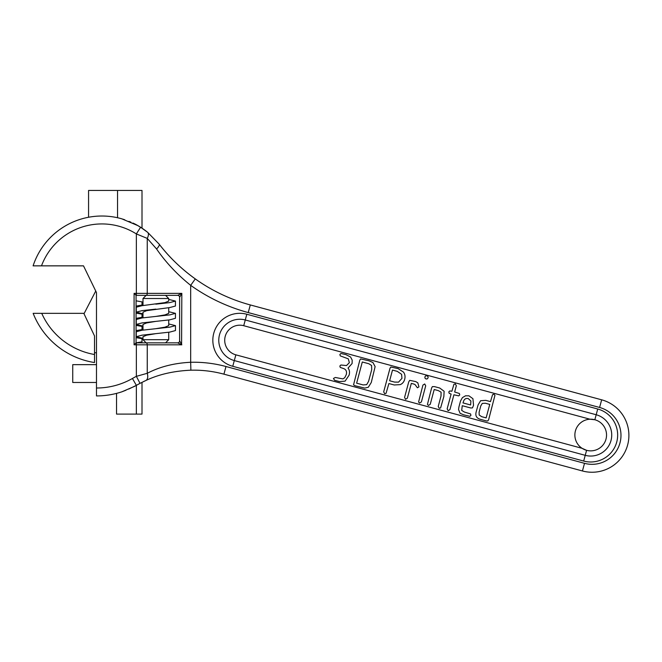<?xml version="1.0" encoding="UTF-8"?>
<svg xmlns="http://www.w3.org/2000/svg" width="662" height="662" viewBox="0 0 662 662"><rect width="100%" height="100%" fill="white"/><g stroke="black" fill="none" stroke-linecap="round" stroke-linejoin="round"><path stroke-width="0.99" d="M96.486 384.051L96.486 382.471L72.737 382.471L72.737 364.654L96.486 364.654M125.995 390.216L121.94 391.796M223.922 374.162L582.444 470.972A36.849 36.849 0 0 0 628.9 435.389A36.849 36.849 0 0 0 601.659 399.815L599.59 407.461A28.938 28.938 0 0 1 620.981 435.389A28.938 28.938 0 0 1 584.505 463.326L225.982 366.516L223.922 374.162A115.833 115.833 0 0 0 190.871 370.19C173.643 370.977 158.623 374.419 145.839 380.518A7.919 4.402 65.6 0 0 147.254 373.31L136.355 376.339L140.021 383.356A115.833 115.833 0 0 0 136.355 385.358L128.751 389.041M142.007 398.267L142.007 414.098L116.545 414.098L116.545 393.385A80.499 80.499 0 0 1 96.486 395.926A80.499 80.499 0 0 0 121.8 391.838L134.502 386.385A80.499 80.499 0 0 0 136.355 385.358L140.278 383.224M140.791 382.959L139.128 383.828M136.066 313.101L142.007 314.152L142.007 317.313L136.066 318.364M136.066 325.373L142.007 326.424L142.007 329.585L136.066 330.636M136.066 337.645L142.007 338.687L142.007 341.857L136.066 342.85L134.088 344.828L134.088 293.365L136.066 295.351L136.066 342.85M136.066 300.829L142.007 301.88L142.007 305.05L136.066 306.092M33.15 313.349L41.731 313.349A71.248 71.248 0 0 0 94.509 354.518L94.509 362.544A79.167 79.167 0 0 1 33.15 313.349M146.087 342.85L177.673 342.85A1.978 1.961 -90 0 0 179.634 340.872L181.827 344.828L136.355 344.828L136.355 342.85L146.087 342.85A1.978 1.175 -90 0 1 147.254 344.828L147.254 373.31C159.641 366.781 174.114 363.099 190.681 362.271L190.681 285.355C177.209 274.556 165.839 262.425 156.563 248.97L147.254 238.394L136.355 233.926A64.462 64.462 0 0 0 41.491 265.851L83.503 265.851L95.742 291.04L84.215 313.349L41.731 313.349M94.509 354.518L94.509 335.924L83.817 313.349M96.486 354.724L96.486 352.747L94.509 352.747M594.84 419.749A15.83 15.83 0 0 0 582.121 448.331A15.83 15.83 0 0 0 606.541 435.033A15.83 15.83 0 0 0 594.84 419.749L589.983 419.212L243.724 325.712A15.077 15.077 0 0 0 224.708 340.268A15.077 15.077 0 0 0 235.854 354.832L234.307 360.567L585.233 455.324A21.018 21.018 0 0 0 611.729 435.033A21.018 21.018 0 0 0 596.189 414.743L245.271 319.978A21.018 21.018 0 0 0 218.774 340.268A21.018 21.018 0 0 0 234.307 360.567L232.759 366.293L583.685 461.058A26.96 26.96 0 0 0 617.663 435.033A26.96 26.96 0 0 0 597.736 409.008L594.84 419.749M179.634 297.329L181.827 293.365L177.673 295.351A1.978 1.961 90 0 1 179.634 297.329L179.609 340.872A1.978 1.978 0 0 1 177.631 342.85M586.582 450.317L582.121 448.331A15.83 15.83 0 0 0 586.582 450.317L583.685 461.058M41.491 265.851L33.1 265.851A72.381 72.381 0 0 1 121.8 218.816L138.01 225.684M83.503 265.851L96.486 292.579L96.486 395.926M140.675 227.298L139.525 226.578M140.592 227.24L147.568 232.254A7.919 3.922 -50.9 0 1 147.254 238.394L147.254 293.365L136.355 293.365L136.355 233.926L140.592 227.24A72.381 72.381 0 0 0 134.502 223.781M87.185 217.525A72.381 72.381 0 0 0 33.1 265.851L35.094 265.851M156.563 248.97A7.919 2.425 -37.7 0 0 159.145 244.129C169.075 257.096 181.123 268.689 195.282 278.909A171.847 171.847 0 0 0 250.31 304.942L601.659 399.815M190.681 285.355L195.282 278.909A171.847 171.847 0 0 0 250.31 304.942L248.242 312.58A179.758 179.758 0 0 1 190.681 285.355M143.389 381.66A115.833 115.833 0 0 1 145.839 380.518L140.021 383.356M463.855 400.485L462.995 402.918L470.624 404.962L470.897 401.023L468.282 398.623C466.346 398.102 464.873 398.723 463.855 400.485M472.486 407.883L473.537 405.285L472.933 398.706L468.953 395.818L465.552 395.793L462.432 397.605L460.52 400.998L458.948 406.882L458.551 409.505L460.057 413.253L463.59 414.817L469.912 416.315L470.939 415.306L470.55 413.924L464.393 412.045L461.704 410.415L462.25 405.707L470.814 407.999L472.486 407.883M456.325 385.772L455.332 383.91L453.942 384.291L451.873 391.259L449.837 390.928L448.811 391.937L449.192 393.336L451.12 394.047L447.156 408.851L448.149 410.713L449.937 409.596L453.909 394.792L458.741 395.876L459.751 394.866L459.387 393.485L454.653 392.003L456.325 385.772M441.091 392.185L441.016 396L438.236 406.46L439.229 408.322L440.611 407.933L443.846 396.53L444.119 391.259L439.725 388.023L434.595 386.649L432.394 386.608L431.624 387.982L427.437 404.408L428.446 405.434L430.234 404.317L434.206 389.513L438.335 390.621L441.091 392.185M426.965 375.743L425.74 375.859L424.863 376.901L424.979 378.126L426.055 378.987L427.263 378.871L428.115 377.795L428 376.604L426.965 375.743M418.591 402.033L419.6 403.059L421.396 401.942L425.707 385.83L424.714 383.968L422.927 385.085L418.591 402.033M413.634 384.001L414.942 384.457L417.391 387.783L418.955 386.873L417.796 382.818L415.728 381.585L409.695 380.344L408.727 381.933L404.573 397.44L405.566 399.302L407.353 398.185L411.317 383.381L413.634 384.001M400.196 384.639C402.479 383.712 403.977 381.916 404.689 379.252C405.392 376.637 405.003 374.253 403.514 372.11L398.069 368.585L390.82 367.021L390.009 368.254L383.687 391.846L384.68 393.708L386.062 393.319L388.892 383.546L394.229 384.978L400.196 384.639M397.291 371.365L392.5 370.083L389.637 380.766L394.56 382.082L398.541 382.148L401.958 378.325L401.594 374.328L397.291 371.365M371.581 365.474L368.817 363.736L362.304 361.99L356.628 383.182L363.14 384.928L366.682 384.655L368.585 381.32L371.73 369.578L371.581 365.474M480.612 400.709L478.088 404.929L476.268 411.582C475.035 415.81 476.582 418.434 480.918 419.468L486.471 420.958L487.82 420.941L488.63 419.708L494.961 395.288L493.96 394.262L492.569 394.643L490.492 401.611L485.85 400.369L480.612 400.709M481.704 416.688L486.131 417.887L489.748 404.399L485.312 403.224L482.284 403.406L480.802 405.847L479.114 412.161L479.172 415.008L481.704 416.688M348.022 368.097L352.11 363.504L352.176 360.087L350.57 357L345.862 354.6L340.905 353.483L339.879 354.484L340.26 355.875L348.295 358.837L349.346 362.677L346.516 365.556L340.88 365.01L339.854 366.02L340.243 367.402L342.759 368.287C345.986 369.156 347.145 371.299 346.226 374.725L344.753 377.663L342.916 378.904L335.311 377.472L333.449 378.465L334.567 380.261L339.49 381.577L345.092 381.147L349.089 375.172C349.884 372.209 349.528 369.851 348.022 368.097M159.145 244.129A171.847 171.847 0 0 0 195.282 278.909A171.847 171.847 0 0 1 159.145 244.129L147.568 232.254A72.381 72.381 0 0 0 142.007 228.158L142.007 190.449L142.007 212.221L142.007 190.449L117.538 190.449L117.538 217.732M141.172 227.612A72.381 72.381 0 0 0 140.658 227.281M181.587 293.862L181.827 293.365L147.254 293.365A1.978 1.175 90 0 1 146.087 295.351L136.066 295.351M179.609 297.329A1.978 1.978 0 0 0 177.631 295.351A1.978 1.978 0 0 1 179.609 297.329L179.634 340.872M360.625 358.928L359.814 360.161L353.558 384.837L354.807 385.681L364.77 388.098L368.312 387.253L371.266 382.504L375.122 366.624L372.929 362.503L369.007 360.815L360.625 358.928M146.087 295.351L177.673 295.351M181.587 344.339L181.827 293.365M177.673 342.85L181.827 344.828M124.779 219.801L122.76 219.105M141.834 228.042L136.48 224.823M134.767 223.922L132.913 223.036M130.96 222.2L128.916 221.381M117.538 190.449L88.567 190.449L88.567 217.252M142.992 313.846L136.273 312.158L136.273 307.209L142.032 305.687L164.954 302.625L168.727 301.086L168.727 298.512L142.992 298.512L146.161 295.351M168.727 307.706L168.727 313.358L164.962 314.897L155.86 316.428L169.778 314.889L175.447 313.349L168.727 311.686M142.992 317.826L142.992 312.166L146.757 310.635L169.753 307.565L175.438 306.026L175.438 301.078L168.727 299.414M168.727 319.978L168.727 325.63L164.954 327.169L155.86 328.691L169.745 327.16L175.463 325.621L168.727 323.958M142.992 330.098L142.992 324.438L146.616 322.94L155.446 321.434M165.558 342.85L168.727 339.68L142.992 339.68L142.992 336.718L146.583 335.212L155.355 333.722M142.992 338.381L136.256 336.71L136.256 331.761L142.007 330.23L155.86 328.7M142.992 326.109L136.264 324.43L136.264 319.481L142.032 317.959L155.86 316.428M155.86 304.156L169.753 302.617L175.438 301.078M136.256 336.71L142.007 335.179L169.745 332.109L175.463 330.57L175.463 325.621M136.264 324.43L142.032 322.907L169.778 319.837L175.447 318.29L175.447 313.349M136.273 312.158L142.032 310.635L155.86 309.104M136.355 414.098L136.355 385.358L132.433 378.482A123.744 123.744 0 0 1 136.355 376.339L136.355 344.828L134.088 344.828M584.505 463.326L582.444 470.972A36.849 36.849 0 0 0 628.9 435.389M597.736 409.008L246.818 314.251L243.724 325.712M246.818 314.251A26.96 26.96 0 0 0 212.833 340.268A26.96 26.96 0 0 0 232.759 366.293M599.59 407.461L248.242 312.58M225.982 366.516A123.744 123.744 0 0 0 190.681 362.271L190.871 370.19M136.355 295.351L136.355 293.365L134.088 293.365M235.854 354.832L582.121 448.331M96.486 388.006A72.58 72.58 0 0 0 132.433 378.482M142.007 382.338L142.007 414.098M142.992 305.554L142.992 298.512M168.727 339.68L168.727 332.25M146.161 342.85L142.992 339.68M165.558 295.351L168.727 298.512"/></g></svg>
